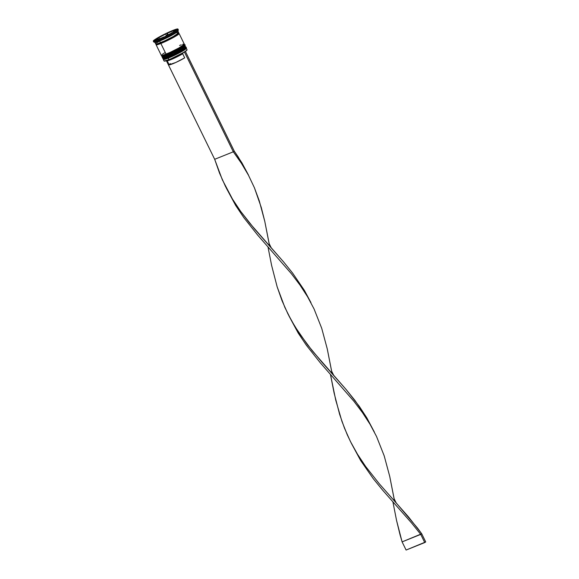<?xml version="1.0" encoding="UTF-8"?>
<svg xmlns="http://www.w3.org/2000/svg" width="579" height="579" viewBox="0 0 579 579"><rect width="100%" height="100%" fill="white"/><g stroke="black" fill="none" stroke-linecap="round" stroke-linejoin="round"><path stroke-width="0.87" d="M165.203 58.588L163.575 58.674L163.329 59.384A12.796 1.18 -26.1 0 0 168.076 58.211L167.512 57.068A12.796 1.18 153.9 0 1 162.764 58.363L162.844 58.522A12.796 1.18 -26.1 0 0 167.592 57.227A12.796 1.18 -26.1 0 0 179.801 51.401A12.796 1.18 -26.1 0 0 185.837 47.261L185.75 47.102A12.796 1.18 153.9 0 1 179.722 51.241A12.796 1.18 153.9 0 1 167.512 57.068L168.084 57.553L169.987 56.756M162.793 58.19A12.796 1.18 -26.1 0 0 167.512 57.068A12.796 1.18 -26.1 0 0 179.085 51.582A12.796 1.18 -26.1 0 0 185.729 47.275M172.028 55.845L180.351 51.661M182.067 50.677L184.585 49.056M185.294 48.484L185.584 48.1M185.584 47.992A12.253 1.129 -26.1 0 1 179.808 51.958A12.253 1.129 -26.1 0 1 168.12 57.538L168.793 59.68A12.796 1.18 -26.1 0 0 181.003 53.854A12.796 1.18 -26.1 0 0 187.039 49.714L186.315 48.245A12.796 1.18 153.9 0 1 180.286 52.385A12.796 1.18 153.9 0 1 168.076 58.211A12.796 1.18 153.9 0 1 163.329 59.507L164.045 60.976A12.796 1.18 -26.1 0 0 168.793 59.68A12.796 1.18 153.9 0 1 164.147 61.048L164.385 61.135A12.615 1.165 -26.1 0 0 168.967 59.782L168.076 58.211A12.796 1.18 -26.1 0 0 180.749 52.132A12.796 1.18 -26.1 0 0 186.214 48.173L185.49 47.927A12.253 1.129 153.9 0 1 180.25 51.712A12.253 1.129 153.9 0 1 168.12 57.538A12.253 1.129 -26.1 0 0 180.373 51.647A12.253 1.129 -26.1 0 0 185.446 47.912M185.808 47.435A12.796 1.18 153.9 0 1 179.164 51.748A12.796 1.18 153.9 0 1 167.592 57.227M162.381 56.206L162.127 56.93A12.796 1.18 -26.1 0 0 166.875 55.758L166.311 54.614A12.796 1.18 153.9 0 1 161.563 55.91L161.642 56.069A12.796 1.18 -26.1 0 0 166.39 54.781A12.796 1.18 -26.1 0 0 178.6 48.954A12.796 1.18 -26.1 0 0 184.636 44.807L184.549 44.648A12.796 1.18 153.9 0 1 178.52 48.788A12.796 1.18 153.9 0 1 166.311 54.614L166.882 55.099L168.786 54.303M161.592 55.736A12.796 1.18 -26.1 0 0 166.311 54.614A12.796 1.18 -26.1 0 0 177.883 49.135A12.796 1.18 -26.1 0 0 184.527 44.822M162.373 56.221L164.002 56.141M170.827 53.391L179.15 49.208M180.865 48.223L183.384 46.61M184.093 46.031L184.383 45.647M184.383 45.546A12.253 1.129 -26.1 0 1 178.607 49.505A12.253 1.129 -26.1 0 1 166.918 55.085L167.273 56.576A12.796 1.18 -26.1 0 0 179.483 50.749A12.796 1.18 -26.1 0 0 185.512 46.61L185.114 45.792A12.796 1.18 153.9 0 1 179.085 49.932A12.796 1.18 153.9 0 1 166.875 55.758A12.796 1.18 153.9 0 1 162.127 57.053L162.525 57.871A12.796 1.18 -26.1 0 0 167.273 56.576L166.875 55.758A12.796 1.18 -26.1 0 0 179.548 49.678A12.796 1.18 -26.1 0 0 185.012 45.719L184.288 45.473A12.253 1.129 153.9 0 1 179.049 49.258A12.253 1.129 153.9 0 1 166.918 55.085A12.253 1.129 -26.1 0 0 179.172 49.193A12.253 1.129 -26.1 0 0 184.245 45.459M184.607 44.981A12.796 1.18 153.9 0 1 177.963 49.295A12.796 1.18 153.9 0 1 166.39 54.781M178.39 33.531A12.253 1.129 153.9 0 1 172.035 37.657A12.253 1.129 153.9 0 1 160.955 42.904A12.253 1.129 -26.1 0 0 172.035 37.657A12.253 1.129 -26.1 0 0 178.39 33.531L178.397 33.126M153.297 41.109L153.696 41.927A13.715 1.267 -26.1 0 0 158.784 40.537A13.715 1.267 153.9 0 1 153.797 42.006L155.013 42.412A12.796 1.18 -26.1 0 0 159.659 41.044L158.378 39.719A13.715 1.267 153.9 0 1 153.297 41.109A13.715 1.267 153.9 0 1 159.761 36.672A13.715 1.267 153.9 0 1 172.839 30.426L161.324 35.826L153.29 40.993L158.378 39.719L169.893 34.32L177.601 29.587L177.927 29.153L177.167 28.979L172.839 30.426A13.715 1.267 153.9 0 1 177.927 29.037A13.715 1.267 153.9 0 1 171.464 33.473A13.715 1.267 153.9 0 1 158.378 39.719L158.784 40.537A13.715 1.267 -26.1 0 0 171.862 34.291A13.715 1.267 -26.1 0 0 178.325 29.855L177.927 29.037M178.484 33.459A12.796 1.18 153.9 0 1 179.106 33.531A12.796 1.18 153.9 0 1 173.078 37.671A12.796 1.18 153.9 0 1 160.861 43.497A12.796 1.18 153.9 0 1 156.12 44.793A12.796 1.18 153.9 0 1 156.446 44.257L156.113 44.684L156.822 44.844L160.861 43.497L166.072 54.122L160.861 43.497L169.415 39.575L160.911 43.468L160.955 42.904L160.911 43.468A12.709 1.172 153.9 0 1 156.525 44.221M156.12 44.793L161.324 55.418A12.796 1.18 -26.1 0 0 166.072 54.122A12.796 1.18 -26.1 0 0 178.281 48.296A12.796 1.18 -26.1 0 0 184.31 44.156L179.106 33.531M159.659 41.044A12.796 1.18 153.9 0 1 154.919 42.339L155.715 43.975A12.796 1.18 -26.1 0 0 160.463 42.68L159.659 41.044L160.463 42.68A12.796 1.18 -26.1 0 0 172.672 36.853A12.796 1.18 -26.1 0 0 178.708 32.714L177.905 31.078A12.796 1.18 153.9 0 1 171.876 35.218A12.796 1.18 153.9 0 1 159.659 41.044A12.796 1.18 -26.1 0 0 171.398 35.478A12.796 1.18 -26.1 0 0 177.905 31.201L178.325 29.992A13.715 1.267 153.9 0 1 171.355 34.574A13.715 1.267 153.9 0 1 158.784 40.537L159.659 41.044M177.934 33.596A12.709 1.172 153.9 0 1 174.916 36.622A12.709 1.172 153.9 0 1 160.911 43.468L156.902 44.807L156.33 44.836L156.504 44.243M163.937 37.136L163.843 36.947A10.053 0.926 153.9 0 1 160.311 38.482L160.311 38.482A10.053 0.926 153.9 0 1 157.741 39.394L163.937 37.136M186.959 50.004L185.266 51.517A12.615 1.165 -26.1 0 0 186.952 50.084L187.031 49.837A12.796 1.18 153.9 0 1 180.525 54.115A12.796 1.18 153.9 0 1 168.793 59.68L164.284 61.019M159.341 38.75L158.82 37.686A10.053 0.926 153.9 0 1 165.695 34.002L166.491 35.63L165.695 34.002L158.82 37.686L165.695 34.002L158.82 37.686L159.341 38.75M168.134 34.747L167.382 33.198A10.053 0.926 153.9 0 1 173.483 30.752L173.736 31.28L173.483 30.752L167.382 33.198L173.483 30.752L167.382 33.198L168.134 34.747M173.396 31.823L174.605 30.817L174.17 30.593A10.053 0.926 153.9 0 1 174.641 30.651A10.053 0.926 153.9 0 1 173.396 31.823L174.17 30.593L173.396 31.823M172.484 32.627L172.404 32.46A10.053 0.926 153.9 0 1 165.529 36.144L172.484 32.627M184.303 52.139L168.967 59.782A12.615 1.165 -26.1 0 0 184.303 52.139A12.615 1.165 -26.1 0 0 185.266 51.517L184.303 52.139A12.615 1.165 -26.1 0 0 185.266 51.517L184.303 52.139M156.388 38.779L166.781 33.213L176.009 29.5L174.836 31.367L164.436 36.933L155.215 40.646L156.388 38.779L166.781 33.213L167.584 34.841L166.412 35.471L167.584 34.841L166.781 33.213L176.009 29.5L174.836 31.367L164.436 36.933L155.215 40.646L156.388 38.779L156.641 39.292L156.388 38.779M156.019 43.461L155.852 44.055L157.408 43.78L164.545 40.914L173.237 36.542L178.708 32.822M177.999 32.656L177.015 32.902M159.391 41.174L156.757 42.86M178.397 33.473L178.976 33.444L178.802 34.038L175.437 36.332L169.43 39.575L177.992 34.675L179.027 33.676L178.325 33.517M161.628 54.911L161.454 55.504L163.017 55.229L170.154 52.363L178.846 47.985L184.317 44.265M183.608 44.098L182.617 44.351M181.256 44.807L179.57 45.451M164.993 52.617L162.359 54.31M162.829 57.357L162.656 57.958L165.587 57.227L173.584 53.767L181.842 49.41L185.519 46.718M168.084 34.646L167.584 34.841L168.084 34.646M157.191 39.85L157.047 39.553A10.053 0.926 153.9 0 1 156.576 39.495A10.053 0.926 153.9 0 1 157.821 38.323L158.248 39.191L157.821 38.323L156.62 39.329L157.047 39.553L157.821 38.323L157.191 39.85M166.824 60.592L167.23 60.73A9.872 0.912 -26.1 0 0 173.476 58.53A9.872 0.912 -26.1 0 0 182.696 53.76L182.964 52.675L182.696 53.76A9.872 0.912 153.9 0 1 173.085 58.711A9.872 0.912 153.9 0 1 167.157 60.672L169.155 64.761A9.872 0.912 -26.1 0 0 175.09 62.793A9.872 0.912 -26.1 0 0 184.701 57.849L182.696 53.76L184.701 57.849L175.77 62.489L169.148 64.739M170.385 63.603L169.271 64.493M234.278 151.184L185.425 51.451L234.278 151.184L233.315 151.807L184.462 52.074L233.315 151.807L234.278 151.184L238.237 156.974L248.478 175.075L241.928 162.88L234.278 151.184M271.24 247.848L269.163 243.607L264.784 221.373L259.254 200.812L254.413 187.755L248.485 175.263L241.421 163.307L233.315 151.807L214.679 159.297L219.528 173.107L225.47 186.416L232.541 199.176L240.654 211.371L254.369 228.763L283.558 261.874L292.561 273.02L304.402 290.405L310.952 302.6L304.402 290.405L292.561 273.02L283.558 261.874L249.636 223.074L240.654 211.371L232.541 199.176L222.358 179.83L214.679 159.297L166.397 60.737L214.679 159.297L233.315 151.807L241.421 163.307L248.485 175.263L254.413 187.755L261.295 207.543L264.784 221.373L269.597 246.024M396.188 502.905L417.51 528.077L421.707 533.766L425.71 541.937L406.103 550.05L402.101 541.879L420.738 534.381L411.77 523.221L382.596 490.124L373.252 478.659L360.681 460.587L351.294 443.203L360.681 460.587L373.252 478.659L382.596 490.124L411.77 523.221L420.738 534.381L424.747 542.559L406.103 550.05L402.101 541.879L400.053 534.815L396.557 520.456L392.909 501.884L396.557 520.456L402.101 541.879L421.707 533.766L408.506 516.924L379.317 483.82L365.602 466.428L357.489 454.226L351.373 443.355L347.306 434.88L341.921 421.309L335.74 400.14L330.435 374.352L334.083 392.931L339.627 414.347L344.476 428.163L350.418 441.473L357.489 454.226L365.602 466.428L379.317 483.82L396.188 502.905L394.111 498.664L389.732 476.423L384.203 455.861L376.538 436.494L370.039 424.269L362.44 412.559L353.87 401.247L320.122 362.599L306.363 345.236L298.199 333.063L288.82 315.678L298.199 333.063L306.363 345.236L320.122 362.599L353.87 401.247L362.44 412.559L370.039 424.269L376.538 436.494L384.203 455.861L389.732 476.423L394.545 501.081M374.215 431.789L366.876 417.929L359.226 406.241L346.032 389.399L321.685 361.897L307.529 344.809L295.015 326.701L287.944 313.948L282.002 300.631L277.153 286.822L271.609 265.406L267.961 246.828L271.609 265.406L277.153 286.822L284.832 307.355L291.338 320.397L298.952 332.867L312.11 350.599L346.032 389.399L355.036 400.545L366.876 417.929L374.36 432.086M333.714 375.38L331.637 371.132L327.258 348.898L321.729 328.336L314.064 308.962L307.565 296.745L299.965 285.027L291.396 273.715L257.648 235.074L243.889 217.711L235.725 205.538L226.346 188.146L235.725 205.538L243.889 217.711L257.648 235.074L291.396 273.715L299.965 285.027L307.565 296.745L314.064 308.962L321.729 328.336L327.258 348.898L332.071 373.549M425.71 541.937L421.707 533.766L420.738 534.381L424.747 542.559L425.71 541.937M185.837 47.261C188.957 46.834 177.319 53.963 168.084 57.553C161.02 60.1 164.19 58.566 162.844 58.522M162.706 57.965L162.764 58.363M184.636 44.807C187.755 44.388 176.117 51.509 166.882 55.099C159.818 57.647 162.988 56.12 161.642 56.069M161.505 55.512L161.563 55.91M174.923 31.223L174.641 30.651M156.822 39.994L156.583 39.502"/></g></svg>

